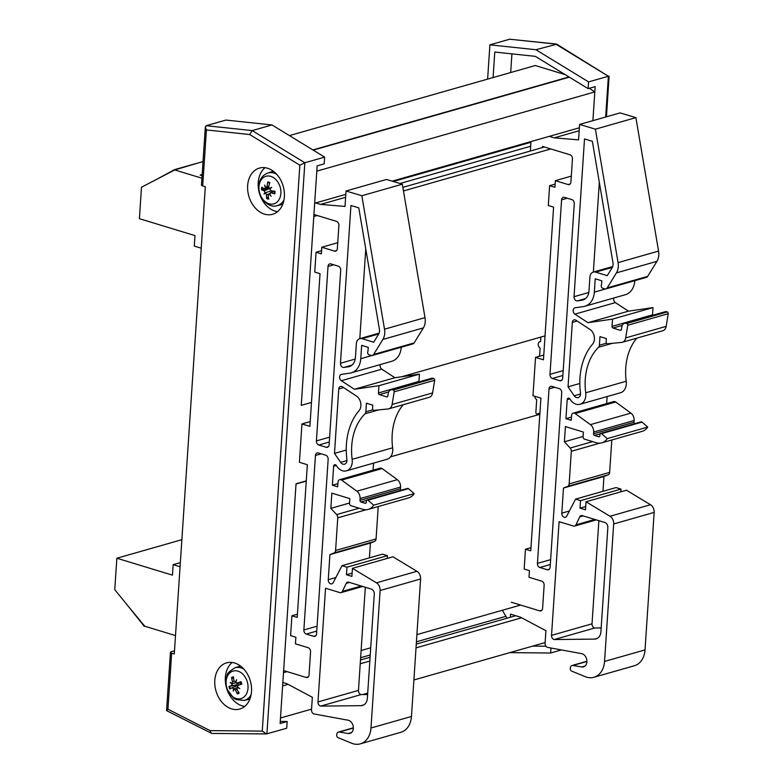 <?xml version="1.0" encoding="UTF-8"?>
<svg xmlns="http://www.w3.org/2000/svg" width="783" height="783" viewBox="0 0 783 783"><rect width="100%" height="100%" fill="white"/><g stroke="black" fill="none" stroke-linecap="round" stroke-linejoin="round"><path stroke-width="1.17" d="M202.092 175.666L200.125 175.069L202.171 174.482M201.231 248.201L194.301 246.087L194.996 235.605L139.403 218.682L141.488 187.225L174.746 169.94L203.032 161.523M201.926 178.211L174.746 169.94L196.621 163.353L174.619 169.617L156.443 179.454L174.619 169.617M175.5 635.581L144.444 626.126L114.758 589.677L116.853 558.23L181.862 539.693M180.07 566.765L173.141 564.66L172.446 575.143L116.853 558.23M180.344 562.605L173.141 564.66M565.248 74.649L535.278 65.527L289.426 135.596M493.084 77.556L494.778 52.05L535.288 56.347L588.121 88.636L595.168 86.629L592.907 120.641L594.816 91.914L316.802 171.144M594.816 91.914L589.286 88.303M579.371 127.786L392.156 181.147M345.812 194.35L314.668 203.228M544.439 147.008L402.863 187.352M550.801 148.946L403.47 190.935M317.242 215.511L313.797 216.49L301.249 405.359L311.477 402.442L301.249 405.359L317.154 165.859L324.201 163.853L324.642 157.119L272.004 124.947L225.974 120.063L206.174 125.711L205.332 126.905L206.409 129.939L249.679 134.529L252.195 130.595L206.174 125.711M545.046 335.878L401.718 376.731M539.839 414.295L390.56 456.832M306.27 480.86L296.043 483.777L283.495 672.646L287.067 671.628M520.626 605.063L416.908 634.621M370.721 647.786L361.11 650.526M515.743 615.712L416.282 644.057M370.095 657.221L360.483 659.961M521.635 617.787L416.027 647.884M369.84 661.048L360.229 663.788M288.075 684.352L282.614 685.908M545.125 642.569L413.894 679.967M367.707 693.131L362.715 694.55M311.565 709.134L280.48 717.991M240.998 684.029A7.742 5.765 74.1 0 1 240.694 682.815M238.375 685.174A7.742 5.765 74.1 0 1 238.365 685.135A7.742 5.765 74.1 0 1 237.944 683.579M243.846 669.103A16.942 12.626 -105.9 0 0 234.822 667.87L238.541 666.597A17.148 12.782 74.1 0 1 240.635 666.137M249.953 698.847A17.148 12.782 74.1 0 1 247.927 699.562L244.11 700.442A16.942 12.626 -105.9 0 0 251.128 694.638M227.158 688.893A14.329 10.668 74.1 0 1 237.895 671.129A14.329 10.668 74.1 0 1 246.136 694.492A14.329 10.668 74.1 0 1 227.158 688.893M232.62 683.402L231.357 685.712A27.395 1.85 167.3 0 0 228.959 686.505L235.595 685.154A5.158 3.837 74.1 0 0 235.918 686.094M231.788 683.96A27.111 15.836 -167 0 1 230.202 682.345A27.111 7.135 19.2 0 0 231.925 683.5L236.045 682.864M235.928 681.954L234.019 681.141A27.395 16.423 -106.2 0 1 233.442 676.776A8.77 6.538 -105.9 0 0 231.592 677.53A27.395 19.741 60.7 0 0 232.512 681.758L231.925 683.5M237.298 687.503L233.863 688.991L235.389 689.892A27.395 19.986 73.8 0 0 237.347 693.855A8.77 6.538 -105.9 0 0 239.197 693.102A27.395 16.189 -117.4 0 1 236.897 689.275L237.376 687.552A27.111 14.153 -173.7 0 0 239.784 688.511A27.111 8.828 25.4 0 1 237.503 687.092L238.052 685.321A27.395 1.713 -19.4 0 0 241.83 684.127A8.77 6.538 -105.9 0 0 240.939 681.601L240.939 681.601A27.395 4.708 160.5 0 0 237.327 683.265L235.82 682.316A27.111 10.776 114 0 1 236.672 679.703A27.111 16.365 -47.1 0 0 235.438 682.062L235.898 682.052M241.027 682.698L237.053 683.353L241.047 682.756M237.954 685.35L241.399 683.872L237.954 685.35M237.249 687.601L237.905 687.347L237.249 687.601M233.863 688.991A27.111 9.347 120.7 0 0 233.314 691.164A27.111 17.784 -54.6 0 1 233.471 688.746L234.401 688.756M228.959 686.505A8.77 6.538 -105.9 0 0 229.85 689.03A27.395 1.145 -26.1 0 1 232.081 687.758L237.709 685.507M232.081 687.758L233.471 688.746M237.347 693.855L238.404 691.869M233.618 678.538L231.592 677.53M237.778 682.561L236.407 684.959L235.595 685.154M234.548 688.766L237.797 687.278M232.179 687.719L236.818 685.702M276.712 174.335A16.942 12.626 -105.9 0 0 267.688 173.102L271.398 171.829A17.148 12.782 74.1 0 1 273.492 171.369M282.82 204.079A17.148 12.782 74.1 0 1 280.794 204.794L276.967 205.675A16.942 12.626 -105.9 0 0 283.984 199.871M258.967 186.736A14.329 10.668 74.1 0 1 276.184 179.884A14.329 10.668 74.1 0 1 274.608 203.59A14.329 10.668 74.1 0 1 258.967 186.736M265.877 187.431L264.331 188.703A27.395 7.38 -169.3 0 1 261.718 187.254A8.77 6.538 -105.9 0 0 261.542 189.809A27.395 8.349 -3.2 0 0 264.194 190.778L265.124 192.51L266.073 192.559L265.388 192.951L266.465 194.615A27.395 17.51 114.7 0 0 266.68 198.52A8.77 6.538 -105.9 0 0 268.735 199.136A27.395 15.2 -80.3 0 1 268.129 195.124L269.685 194.037M268.941 188.135L264.331 188.703M265.437 187.656A27.111 20.652 -130.3 0 1 264.576 185.101A27.111 12.9 48.3 0 0 265.75 187.382L268.902 185.914M268.638 187.098L265.75 187.382M270.458 188.478L269.636 188.566L268.677 186.873A27.395 13.957 -70.3 0 1 269.832 182.576A8.77 6.538 -105.9 0 0 267.786 181.959A27.395 18.753 103.7 0 0 267.013 186.364M269.636 188.566A27.111 8.349 -20.9 0 1 271.73 187.284A27.111 3.416 140.2 0 0 269.9 189.016L270.938 190.709A27.395 4.796 -176.6 0 0 274.97 191.287A8.77 6.538 -105.9 0 1 274.794 193.841L274.794 193.841A27.395 10.933 4.2 0 1 270.801 192.794L274.598 191.248M269.577 193.714L268.598 194.135L269.264 194.135A27.111 19.918 -140.3 0 0 271.133 196.22A27.111 13.634 56.1 0 1 269.577 193.861L270.801 192.794L270.125 192.814L273.952 191.15M265.388 192.951A27.111 1.331 145.7 0 0 263.979 194.047A27.111 10.433 -26.5 0 1 265.124 192.51M268.236 188.243A5.158 3.837 74.1 0 0 268.226 188.732L261.542 189.809M266.68 198.52L268.315 196.729M269.606 183.31L267.786 181.959M268.226 188.732L269.988 188.928M266.073 192.559L271.075 190.807L272.112 191.952M539.918 412.993L537.373 414.011A1.38 1.028 74.1 0 1 535.856 412.387L536.707 399.643A3.465 2.574 74.1 0 1 534.799 396.276M605.964 288.888L646.445 277.348A3.465 2.574 -105.9 0 0 647.678 276.37L656.927 261.336A13.84 10.306 -105.9 0 0 658.562 251.079L635.894 117.636L620.087 112.899L579.596 124.438L595.403 129.175L618.081 262.618A13.84 10.306 74.1 0 1 616.436 272.875L607.197 287.909A3.465 2.574 74.1 0 1 605.964 288.888A3.465 2.574 74.1 0 1 604.789 288.858L602.665 288.213A2.075 1.546 74.1 0 1 601.334 286.744A2.075 1.546 74.1 0 1 601.55 284.728L601.804 280.794L595.217 278.787L594.336 292.147A19.379 14.437 74.1 0 1 584.832 306.27A19.379 14.437 74.1 0 1 583.433 306.574L575.104 307.788A3.465 2.574 -105.9 0 0 574.849 307.836A3.465 2.574 -105.9 0 0 573.146 310.675A3.465 2.574 -105.9 0 0 574.898 314.149L587.974 322.694L612.512 319.121L612.032 326.384A1.38 1.028 -105.9 0 0 613.001 328.028L620.273 330.328A1.38 1.028 -105.9 0 0 621.408 329.467L621.819 326.785A5.687 4.238 74.1 0 1 624.531 323.32A5.687 4.238 74.1 0 1 626.459 323.359L626.791 323.467A1.38 1.028 74.1 0 1 627.751 325.248L625.676 337.904A6.92 5.158 74.1 0 1 622.358 342.259A6.92 5.158 74.1 0 1 621.673 342.396L607.432 343.806A1.38 1.028 74.1 0 1 606.13 342.122L606.365 338.569L599.984 336.631L599.416 345.225A3.465 2.574 74.1 0 1 598.584 347.231A55.358 41.245 -105.9 0 0 585.704 392.782A11.765 8.76 74.1 0 1 580.037 404.273A11.765 8.76 74.1 0 1 569.985 399.076A2.075 1.546 -105.9 0 0 568.213 398.156A2.075 1.546 -105.9 0 0 567.195 399.663L565.933 418.651L571.218 420.256L571.531 415.636A3.465 2.574 74.1 0 1 573.225 413.111A3.465 2.574 74.1 0 1 575.202 413.541L590.411 424.64A6.92 5.158 74.1 0 1 593.651 432.04L593.534 433.792A1.38 1.028 -105.9 0 0 594.503 435.436L598.731 436.728A1.38 1.028 -105.9 0 0 599.876 435.72L599.964 434.399A1.38 1.028 74.1 0 1 601.52 433.635L607.246 438.617A15.914 11.853 74.1 0 1 601.736 442.855A15.914 11.853 74.1 0 1 596.176 442.689L584.539 439.146A2.075 1.546 74.1 0 1 583.081 436.679L583.394 432.059L565.404 426.578L564.396 441.788L570.19 448.023A3.465 2.574 74.1 0 1 571.316 451.292L569.153 483.923A3.465 2.574 74.1 0 1 567.636 486.38L563.486 488.034L561.812 513.149A3.465 2.574 -105.9 0 0 565.404 517.289A3.465 2.574 -105.9 0 0 566.735 516.134L575.554 499.123L580.516 500.64L580.017 508.157L585.469 509.821L586.007 501.766L609.996 516.271A6.92 5.158 74.1 0 1 613.676 523.954L604.545 661.439A21.738 16.198 74.1 0 1 593.876 677.285A21.738 16.198 74.1 0 1 585.165 676.649L571.58 671.06A2.075 1.546 74.1 0 1 570.288 668.653L570.327 668.026A3.465 2.574 74.1 0 1 572.03 665.501A3.465 2.574 74.1 0 1 572.921 665.462L581.769 666.959A6.851 5.109 -105.9 0 0 583.521 666.871A6.851 5.109 -105.9 0 0 586.849 660.372A6.851 5.109 -105.9 0 0 582.072 653.727L547.483 647.365A3.426 2.555 74.1 0 1 545.076 643.293L545.908 630.707L520.421 617.141L510.536 614.126L510.33 617.249M584.832 306.27L625.323 294.731A19.379 14.437 -105.9 0 0 634.817 280.657M652.552 315.334A1.38 1.028 74.1 0 1 652.513 314.844L653.002 307.582L628.465 311.164L615.389 302.61A3.465 2.574 74.1 0 1 613.784 298.02M622.358 342.259L662.839 330.729A6.92 5.158 -105.9 0 0 666.157 326.364L668.242 313.709A1.38 1.028 -105.9 0 0 667.282 311.928L666.95 311.82A5.687 4.238 -105.9 0 0 665.012 311.781L624.531 323.32M580.037 404.273L620.528 392.733A11.765 8.76 -105.9 0 0 626.194 381.243A55.358 41.245 74.1 0 1 636.794 338.148M606.659 403.588L607.119 396.56M634.631 423.711A1.38 1.028 74.1 0 1 634.024 422.252L634.132 420.5A6.92 5.158 -105.9 0 0 630.902 413.111L615.692 402.002A3.465 2.574 -105.9 0 0 613.715 401.571L573.225 413.111M601.736 442.855L642.226 431.316A15.914 11.853 -105.9 0 0 647.727 427.078L642.011 422.096A1.38 1.028 -105.9 0 0 641.13 421.851L600.649 433.391M602.988 491.313L603.967 476.495L608.127 474.841A3.465 2.574 -105.9 0 0 609.644 472.384L611.797 439.987M620.821 491.841L621.007 489.101L616.045 487.584L575.554 499.123M593.876 677.285L634.367 665.746A21.738 16.198 -105.9 0 0 645.026 649.9L654.157 512.415A6.92 5.158 -105.9 0 0 650.487 504.732L626.488 490.227L586.007 501.766M598.878 520.675L592.026 623.826A3.465 2.574 -105.9 0 0 594.728 628.005L601.178 627.937M543.774 355.032L535.523 357.391L532.969 395.728L540.906 398.136L530.766 550.831L525.471 549.216L524.16 569.045L529.445 570.66L529.014 577.267L541.709 581.133A3.465 2.574 -105.9 0 1 544.136 585.244L542.599 608.371A3.465 2.574 -105.9 0 1 540.896 610.897A3.465 2.574 -105.9 0 1 539.732 610.877L511.328 602.235M539.585 356.226L540.133 348.092A3.465 2.574 74.1 0 1 538.224 344.618A3.465 2.574 74.1 0 1 539.927 341.682A3.465 2.574 74.1 0 1 540.564 341.613L540.857 337.072M612.6 266.797A6.969 5.197 -105.9 0 0 611.357 266.944L593.308 272.083A6.969 5.197 74.1 0 1 595.667 272.132L607.256 275.655L612.14 267.727A6.92 5.158 -105.9 0 0 612.952 262.599L592.349 141.312L584.51 138.924L574.037 296.698A3.465 2.574 -105.9 0 0 577.374 300.878L581.975 300.212A12.459 9.279 -105.9 0 0 582.875 300.016A12.459 9.279 -105.9 0 0 588.982 290.933L589.873 277.583A6.969 5.197 74.1 0 1 593.308 272.083M593.367 272.063L599.328 182.39M562.683 378.209A3.465 2.574 74.1 0 1 560.98 380.734A3.465 2.574 74.1 0 1 559.816 380.714L552.406 378.453A3.465 2.574 74.1 0 1 549.989 374.343L561.577 199.841A3.465 2.574 74.1 0 1 563.271 197.326A3.465 2.574 74.1 0 1 564.435 197.345L571.844 199.596A3.465 2.574 74.1 0 1 574.272 203.707L562.683 378.209M551.888 386.391L559.287 388.642A3.465 2.574 74.1 0 1 561.714 392.753L550.126 567.254A3.465 2.574 74.1 0 1 548.433 569.779A3.465 2.574 74.1 0 1 547.258 569.75L539.859 567.499A3.465 2.574 74.1 0 1 537.432 563.388L549.02 388.887A3.465 2.574 74.1 0 1 550.713 386.362A3.465 2.574 74.1 0 1 551.888 386.391M559.091 521.674L573.44 526.039A3.426 2.555 -105.9 0 0 574.605 526.068A3.426 2.555 -105.9 0 0 575.965 524.825L579.753 516.839A3.426 2.555 74.1 0 1 581.123 515.606A3.426 2.555 74.1 0 1 582.278 515.625L604.809 522.476A4.326 3.22 74.1 0 1 607.843 527.625L600.923 631.724A9.836 7.331 74.1 0 1 596.098 638.889A9.836 7.331 74.1 0 1 594.64 639.104L554.237 639.545A3.465 2.574 74.1 0 1 551.535 635.365L559.091 521.674M594.728 628.005L554.237 639.545M583.1 436.454L564.396 441.788M579.821 383.484L568.047 386.841L574.193 395.787A4.845 3.612 -105.9 0 0 578.138 397.617A4.845 3.612 -105.9 0 0 580.467 392.87A62.278 46.403 74.1 0 1 592.614 344.109A8.995 6.704 -105.9 0 0 589.893 329.389L575.867 320.218A3.465 2.574 -105.9 0 0 574.017 319.875A3.465 2.574 -105.9 0 0 572.324 322.4L568.047 386.841M535.523 357.391L543.451 359.798L553.591 207.113L548.306 205.508L549.627 185.669L554.912 187.284L555.353 180.677L568.047 184.534A3.465 2.574 -105.9 0 0 569.212 184.563A3.465 2.574 -105.9 0 0 570.915 182.038L572.451 158.9A3.465 2.574 -105.9 0 0 570.024 154.789L542.511 146.421L542.433 147.576M571.306 176.126L555.353 180.677M579.175 130.732L554.217 137.847L578.568 139.863L579.596 124.438M571.433 417.085L565.933 418.651M603.967 476.495L563.486 488.034M621.007 489.101L580.516 500.64M585.684 506.542L580.017 508.157M555.127 184.103L549.627 185.669M530.982 547.65L525.471 549.216M507.022 618.198L502.343 610.27M647.727 427.078L607.246 438.617M635.894 117.636L595.403 129.175M628.465 311.164L587.974 322.694M653.002 307.582L612.512 319.121M668.242 313.709L627.751 325.248M666.157 326.364L625.676 337.904M531.001 150.835L530.385 150.287L530.962 141.586M549.323 136.35L554.217 137.847M372.395 355.453L412.886 343.913A3.465 2.574 -105.9 0 0 414.119 342.934L423.368 327.901A13.84 10.306 -105.9 0 0 425.003 317.644L402.325 184.201L386.528 179.464L346.037 191.003L361.844 195.74L384.512 329.183A13.84 10.306 74.1 0 1 382.877 339.44L373.628 354.474A3.465 2.574 74.1 0 1 372.395 355.453A3.465 2.574 74.1 0 1 371.23 355.423L369.096 354.777A2.075 1.546 74.1 0 1 367.765 353.309A2.075 1.546 74.1 0 1 367.981 351.293L368.245 347.358L361.658 345.352L360.767 358.712A19.379 14.437 74.1 0 1 351.273 372.835A19.379 14.437 74.1 0 1 349.874 373.139L341.535 374.352A3.465 2.574 -105.9 0 0 341.29 374.401A3.465 2.574 -105.9 0 0 339.587 377.24A3.465 2.574 -105.9 0 0 341.339 380.714L354.415 389.268L378.952 385.686L378.463 392.949A1.38 1.028 -105.9 0 0 379.442 394.593L386.714 396.893A1.38 1.028 -105.9 0 0 387.839 396.032L388.26 393.35A5.687 4.238 74.1 0 1 390.962 389.885A5.687 4.238 74.1 0 1 392.9 389.924L393.232 390.032A1.38 1.028 74.1 0 1 394.192 391.813L392.107 404.468A6.92 5.158 74.1 0 1 388.789 408.834A6.92 5.158 74.1 0 1 388.114 408.961L373.863 410.37A1.38 1.028 74.1 0 1 372.561 408.687L372.796 405.134L366.424 403.196L365.857 411.789A3.465 2.574 74.1 0 1 365.025 413.796A55.358 41.245 -105.9 0 0 352.144 459.347A11.765 8.76 74.1 0 1 346.478 470.837A11.765 8.76 74.1 0 1 336.426 465.64A2.075 1.546 -105.9 0 0 334.654 464.72A2.075 1.546 -105.9 0 0 333.627 466.228L332.374 485.215L337.659 486.82L337.972 482.201A3.465 2.574 74.1 0 1 339.665 479.676A3.465 2.574 74.1 0 1 341.642 480.106L356.852 491.215A6.92 5.158 74.1 0 1 360.082 498.605L359.974 500.357A1.38 1.028 -105.9 0 0 360.943 502.001L365.172 503.293A1.38 1.028 -105.9 0 0 366.317 502.285L366.405 500.963A1.38 1.028 74.1 0 1 367.961 500.2L373.677 505.182A15.914 11.853 74.1 0 1 368.176 509.42A15.914 11.853 74.1 0 1 362.617 509.253L350.98 505.71A2.075 1.546 74.1 0 1 349.521 503.244L349.835 498.624L331.845 493.143L330.837 508.353L336.621 514.588A3.465 2.574 74.1 0 1 337.757 517.857L335.594 550.488A3.465 2.574 74.1 0 1 334.077 552.945L329.917 554.599L328.253 579.714A3.465 2.574 -105.9 0 0 331.845 583.854A3.465 2.574 -105.9 0 0 333.176 582.699L341.995 565.688L346.957 567.205L346.458 574.722L351.91 576.386L352.438 568.331L376.437 582.836A6.92 5.158 74.1 0 1 380.107 590.519L370.976 728.004A21.738 16.198 74.1 0 1 360.317 743.85A21.738 16.198 74.1 0 1 351.606 743.214L338.021 737.625A2.075 1.546 74.1 0 1 336.729 735.227L336.768 734.591A3.465 2.574 74.1 0 1 338.471 732.066A3.465 2.574 74.1 0 1 339.352 732.027L348.2 733.524A6.851 5.109 -105.9 0 0 349.962 733.436A6.851 5.109 -105.9 0 0 353.29 726.937A6.851 5.109 -105.9 0 0 348.513 720.291L313.914 713.939A3.426 2.555 74.1 0 1 311.517 709.858L312.348 697.271L286.862 683.706L282.839 682.482M351.273 372.835L391.754 361.296A19.379 14.437 -105.9 0 0 401.258 347.221M418.993 381.898A1.38 1.028 74.1 0 1 418.954 381.409L419.434 374.147L394.906 377.729L381.83 369.175A3.465 2.574 74.1 0 1 380.225 364.584M388.789 408.834L429.28 397.294A6.92 5.158 -105.9 0 0 432.598 392.929L434.673 380.274A1.38 1.028 -105.9 0 0 433.723 378.492L433.391 378.385A5.687 4.238 -105.9 0 0 431.453 378.346L390.962 389.885M346.478 470.837L386.968 459.298A11.765 8.76 -105.9 0 0 392.635 447.807A55.358 41.245 74.1 0 1 403.235 404.713M373.09 470.152L373.56 463.125M401.072 490.275A1.38 1.028 74.1 0 1 400.456 488.817L400.573 487.065A6.92 5.158 -105.9 0 0 397.333 479.676L382.124 468.567A3.465 2.574 -105.9 0 0 380.156 468.136L339.665 479.676M368.176 509.42L408.667 497.88A15.914 11.853 -105.9 0 0 414.168 493.642L408.452 488.661A1.38 1.028 -105.9 0 0 407.571 488.416L367.08 499.955M369.429 557.878L370.408 543.059L374.568 541.405A3.465 2.574 -105.9 0 0 376.075 538.949L378.228 506.552M387.262 558.406L387.438 555.666L382.486 554.149L341.995 565.688M360.317 743.85L400.808 732.311A21.738 16.198 -105.9 0 0 411.466 716.465L420.598 578.98A6.92 5.158 -105.9 0 0 416.928 571.296L392.929 556.791L352.438 568.331M365.318 587.24L358.467 690.391A3.465 2.574 -105.9 0 0 361.169 694.57L367.619 694.501M310.205 421.597L301.954 423.955L299.409 462.293L307.347 464.701L297.207 617.395L291.912 615.781L290.601 635.61L295.886 637.225L295.445 643.832L308.14 647.698A3.465 2.574 -105.9 0 1 310.567 651.808L309.031 674.936A3.465 2.574 -105.9 0 1 307.337 677.461A3.465 2.574 -105.9 0 1 306.173 677.442L283.632 670.581M379.031 333.362A6.969 5.197 -105.9 0 0 377.788 333.509L359.749 338.647A6.969 5.197 74.1 0 1 362.098 338.696L373.697 342.22L378.571 334.292A6.92 5.158 -105.9 0 0 379.393 329.163L358.78 207.877L350.95 205.489L340.468 363.263A3.465 2.574 -105.9 0 0 343.815 367.452L348.415 366.777A12.459 9.279 -105.9 0 0 349.316 366.581A12.459 9.279 -105.9 0 0 355.423 357.498L356.314 344.148A6.969 5.197 74.1 0 1 359.749 338.647M359.808 338.628L365.769 248.955M329.124 444.773A3.465 2.574 74.1 0 1 327.421 447.299A3.465 2.574 74.1 0 1 326.257 447.279L318.847 445.018A3.465 2.574 74.1 0 1 316.42 440.907L328.018 266.406A3.465 2.574 74.1 0 1 329.712 263.891A3.465 2.574 74.1 0 1 330.876 263.91L338.285 266.161A3.465 2.574 74.1 0 1 340.713 270.272L329.124 444.773M318.319 452.956L325.728 455.207A3.465 2.574 74.1 0 1 328.155 459.318L316.567 633.819A3.465 2.574 74.1 0 1 314.864 636.344A3.465 2.574 74.1 0 1 313.699 636.315L306.29 634.064A3.465 2.574 74.1 0 1 303.863 629.953L315.461 455.452A3.465 2.574 74.1 0 1 317.154 452.926A3.465 2.574 74.1 0 1 318.319 452.956M325.532 588.239L339.881 592.604A3.426 2.555 -105.9 0 0 341.045 592.633A3.426 2.555 -105.9 0 0 342.406 591.39L346.194 583.404A3.426 2.555 74.1 0 1 347.564 582.17A3.426 2.555 74.1 0 1 348.719 582.19L371.24 589.051A4.326 3.22 74.1 0 1 374.274 594.189L367.364 698.289A9.836 7.331 74.1 0 1 362.539 705.454A9.836 7.331 74.1 0 1 361.08 705.669L320.678 706.109A3.465 2.574 74.1 0 1 317.976 701.93L325.532 588.239M361.169 694.57L320.678 706.109M349.541 503.019L330.837 508.353M346.262 450.049L334.488 453.406L340.634 462.352A4.845 3.612 -105.9 0 0 344.579 464.192A4.845 3.612 -105.9 0 0 346.908 459.435A62.278 46.403 74.1 0 1 359.054 410.674A8.995 6.704 -105.9 0 0 356.334 395.953L342.308 386.782A3.465 2.574 -105.9 0 0 340.458 386.44A3.465 2.574 -105.9 0 0 338.765 388.965L334.488 453.406M301.954 423.955L309.892 426.363L320.032 273.678L314.746 272.073L316.058 252.243L321.353 253.849L321.793 247.242L334.488 251.108A3.465 2.574 -105.9 0 0 335.653 251.128A3.465 2.574 -105.9 0 0 337.356 248.602L338.892 225.465A3.465 2.574 -105.9 0 0 336.465 221.354L313.924 214.503M337.747 242.691L321.793 247.242M345.616 197.296L320.658 204.412L345.009 206.428L346.037 191.003M337.874 483.649L332.374 485.215M370.408 543.059L329.917 554.599M387.438 555.666L346.957 567.205M352.125 573.107L346.458 574.722M321.559 250.668L316.058 252.243M297.413 614.215L291.912 615.781M414.168 493.642L373.677 505.182M402.325 184.201L361.844 195.74M394.906 377.729L354.415 389.268M419.434 374.147L378.952 385.686M434.673 380.274L394.192 391.813M432.598 392.929L392.107 404.468M315.755 202.914L320.658 204.412M510.682 72.545L511.925 53.861M545.947 646.229L532.694 646.102M550.948 648.393L550.635 653.012L509.811 652.63M487.623 79.112L489.904 44.846L535.934 49.73L588.571 81.902L588.121 88.636M550.635 653.012L560.882 650.096M588.571 81.902L608.381 76.254L605.67 117M489.904 44.846L509.704 39.209L555.734 44.083L608.381 76.254L556.772 44.2L535.934 49.73M556.273 44.034L509.704 39.209M606.443 116.784L609.096 76.176M268.334 188.742A10.982 8.182 74.1 0 1 268.266 188.233M236.114 686.016A10.982 8.182 74.1 0 1 235.82 685.105M280.255 721.437L287.155 721.495L280.118 723.502L296.023 484.002L306.261 481.085M249.679 134.529L299.85 165.184L262.256 731.116L266.445 733.935L286.715 728.229L287.155 721.495M324.642 157.119L304.841 162.766L252.195 130.595L272.004 124.947M205.332 126.905L201.466 185.101A3.426 0.989 3.8 0 0 202.689 185.953L205.312 186.755L174.276 653.991L171.653 653.198A3.426 0.989 -176.2 0 1 170.43 652.347A3.426 0.989 -176.2 0 1 171.232 651.769L174.482 650.849M265.036 167.709A24.009 17.892 -105.9 0 0 259.369 193.078A24.009 17.892 -105.9 0 0 277.554 211.655M267.541 168.247A24.009 17.892 74.1 0 1 284.249 191.541A24.009 17.892 74.1 0 1 272.592 214.278A24.009 17.892 74.1 0 1 248.808 196.093A24.009 17.892 74.1 0 1 259.437 168.091A24.009 17.892 74.1 0 1 267.541 168.247M232.169 662.477A24.009 17.892 -105.9 0 0 226.512 687.846A24.009 17.892 -105.9 0 0 244.697 706.423M234.675 663.015A24.009 17.892 74.1 0 1 251.392 686.309A24.009 17.892 74.1 0 1 239.735 709.046A24.009 17.892 74.1 0 1 215.951 690.86A24.009 17.892 74.1 0 1 226.571 662.858A24.009 17.892 74.1 0 1 234.675 663.015M262.256 731.116L210.079 730.617L167.934 709.212L166.632 710.651L211.753 733.417L266.445 733.935M299.85 165.184L304.841 162.766L266.905 733.877M210.079 730.617L211.175 733.28M144.747 626.214L128.109 606.062L144.278 626.351M568.996 76.94L312.887 149.935M569.339 77.155L313.229 150.14M530.913 142.281L393.32 181.499M530.649 146.255L399.986 183.496M505.906 616.309L416.429 641.806M370.242 654.97L360.64 657.71M230.486 688.658A8.055 6 74.1 0 1 229.664 686.329M238.844 692.554A8.055 6 74.1 0 1 237.357 693.112M240.665 681.827A8.055 6 74.1 0 1 241.507 684.195L240.635 681.807M232.071 678.127A8.055 6 74.1 0 1 233.5 677.481M232.512 681.758L234.058 681.279M231.357 685.712L236.407 684.959M235.389 689.892L236.985 689.432M262.285 189.838A8.055 6 74.1 0 1 262.403 187.666M268.569 198.334A8.055 6 74.1 0 1 266.983 197.796M274.618 191.238A8.055 6 74.1 0 1 274.451 193.548M267.992 182.605A8.055 6 74.1 0 1 269.675 183.075M264.194 190.778L269.068 188.752M266.465 194.615L268.559 194.155M612.335 267.375L595.667 272.132M583.746 299.703L581.975 300.212M585.596 298.538L577.374 300.878M588.796 292.49L574.037 296.698M561.969 380.098L559.816 380.714M562.86 375.478L552.406 378.453M563.192 370.584L549.989 374.343M567.293 198.216L561.577 199.841M594.845 519.452L575.965 524.825M583.12 515.88L579.753 516.839M597.449 638.302L594.64 639.104M592.026 623.826L551.535 635.365M549.412 569.143L547.258 569.75M550.302 564.523L539.859 567.499M550.635 559.63L537.432 563.388M554.736 387.252L549.02 388.887M577.11 321.03L572.324 322.4M569.877 398.899L567.195 399.663M592.662 441.622L570.19 448.023M599.768 443.178L571.316 451.292M609.644 472.384L569.153 483.923M608.127 474.841L567.636 486.38M569.407 510.986L561.812 513.149M650.487 504.732L609.996 516.271M654.157 512.415L613.676 523.954M645.026 649.9L604.545 661.439M586.898 661.478L572.921 665.462M585.058 666.02L581.769 666.959M541.875 610.26L539.732 610.877M570.2 183.927L568.047 184.534M599.592 436.483L598.731 436.728M642.011 422.096L601.52 433.635M615.692 402.002L575.202 413.541M630.902 413.111L590.411 424.64M634.132 420.5L593.651 432.04M634.024 422.252L593.534 433.792M600.121 433.831L594.503 435.436M658.562 251.079L618.081 262.618M656.927 261.336L616.436 272.875M647.678 276.37L607.197 287.909M605.523 288.956L594.336 292.147M615.389 302.61L574.898 314.149M652.513 314.844L612.032 326.384M622.25 325.395L613.001 328.028M621.134 330.083L620.273 330.328M666.95 311.82L626.459 323.359M667.282 311.928L626.791 323.467M606.414 343.228L599.416 345.225M612.306 343.316L598.584 347.231M626.194 381.243L585.704 392.782M580.526 393.976L574.193 395.787M378.766 333.94L362.098 338.696M350.187 366.268L348.415 366.777M352.037 365.103L343.815 367.452M355.237 359.054L340.468 363.263M328.4 446.662L326.257 447.279M329.3 442.043L318.847 445.018M329.623 437.149L316.42 440.907M333.734 264.781L328.018 266.406M361.276 586.017L342.406 591.39M349.561 582.444L346.194 583.404M363.889 704.866L361.08 705.669M358.467 690.391L317.976 701.93M315.843 635.708L313.699 636.315M316.743 631.088L306.29 634.064M317.066 626.194L303.863 629.953M321.177 453.827L315.461 455.452M343.551 387.595L338.765 388.965M336.308 465.464L333.627 466.228M359.094 508.187L336.621 514.588M366.209 509.743L337.757 517.857M376.075 538.949L335.594 550.488M374.568 541.405L334.077 552.945M335.848 577.551L328.253 579.714M416.928 571.296L376.437 582.836M420.598 578.98L380.107 590.519M411.466 716.465L370.976 728.004M353.339 728.043L339.352 732.027M351.498 732.585L348.2 733.524M308.316 676.825L306.173 677.442M336.631 250.491L334.488 251.108M366.033 503.048L365.172 503.293M408.452 488.661L367.961 500.2M382.124 468.567L341.642 480.106M397.333 479.676L356.852 491.215M400.573 487.065L360.082 498.605M400.456 488.817L359.974 500.357M366.561 500.396L360.943 502.001M425.003 317.644L384.512 329.183M423.368 327.901L382.877 339.44M414.119 342.934L373.628 354.474M371.964 355.521L360.767 358.712M381.83 369.175L341.339 380.714M418.954 381.409L378.463 392.949M388.691 391.96L379.442 394.593M387.575 396.648L386.714 396.893M433.391 378.385L392.9 389.924M433.723 378.492L393.232 390.032M372.855 409.793L365.857 411.789M378.747 409.881L365.025 413.796M392.635 447.807L352.144 459.347M346.957 460.551L340.634 462.352M167.934 709.212L171.653 653.198M202.689 185.953L206.409 129.939M234.822 667.87C229.419 671.276 226.855 673.771 227.119 675.367C225.396 679.722 225.338 684.283 226.962 689.05L233.608 698.133L236.143 699.581L244.11 700.442M232.179 683.471L233.755 683.236M267.688 173.102C262.256 175.333 259.261 179.698 258.684 186.188C257.333 198.06 269.421 208.669 276.967 205.675M274.588 191.169L274.432 193.587M540.564 341.496L539.927 341.682M596.274 519.883L574.605 526.068M586.898 661.263L572.03 665.501M362.715 586.447L341.045 592.633M353.339 727.828L338.471 732.066M166.564 710.533L170.43 652.347"/></g></svg>
